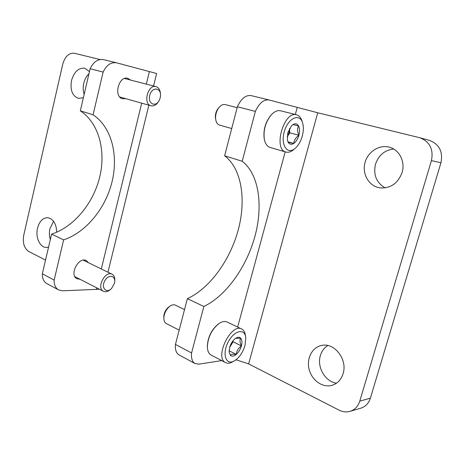 <?xml version="1.0" encoding="UTF-8"?>
<svg xmlns="http://www.w3.org/2000/svg" width="465" height="465" viewBox="0 0 465 465"><rect width="100%" height="100%" fill="white"/><g stroke="black" fill="none" stroke-linecap="round" stroke-linejoin="round"><path stroke-width="0.7" d="M317.74 112.768L419.767 137.721C429.782 141.616 433.671 149.248 431.427 160.605L359.776 401.138C358.067 406.41 354.83 409.816 350.058 411.351C346.39 412.368 342.717 411.961 339.037 410.118L248.63 363.903L317.74 112.768L269.003 99.958C263.725 99.295 259.179 103.108 255.361 111.402L242.195 161.262C258.889 174.102 263.33 205.274 254.989 236.104C246.63 266.957 226.176 295.85 203.844 306.481L187.378 298.658C209.785 288.428 230.158 260.115 238.289 229.727C246.398 199.369 241.591 168.574 224.618 155.787L237.4 106.764L255.361 111.402M235.999 359.782L248.63 363.903M221.712 360.596L198.886 364.165L194.905 363.485C192.196 361.7 191.08 358.195 191.568 352.97L203.844 306.481M350.058 411.351L360.788 408.194C365.502 406.677 368.704 403.341 370.384 398.174L440.93 162.797C443.133 151.683 439.297 144.214 429.416 140.384L419.767 137.721M224.618 155.787L242.195 161.262M191.568 352.97L175.445 344.42L187.378 298.658M251.199 95.621L251.054 95.587C245.718 94.895 241.166 98.621 237.4 106.764M175.445 344.42C175.009 349.575 176.159 353.051 178.909 354.853L179.321 355.08M393.64 148.998C384.631 150.137 378.58 155.229 375.482 164.279C373.18 174.892 376.406 182.762 385.165 187.877M327.819 345.536C324.192 347.779 321.704 351.127 320.368 355.586C316.706 367.025 325.204 381.823 336.544 383.16M402.08 172.532C397.918 183.448 390.53 188.558 379.917 187.872C369.361 186.355 362.258 174.834 364.74 163.721C367.036 152.572 378.394 144.51 388.792 147.05C399.011 149.184 405.561 161.512 402.08 172.532M343.1 373.662C341.037 380.015 337.125 383.962 331.353 385.502C321.908 387.793 311.358 379.707 308.993 368.786C306.464 357.893 312.596 346.785 322.106 345.356C334.719 342.67 347.727 359.759 343.1 373.662M288.19 142.284L287.422 140.273L287.759 132.821L291.602 125.719L292.997 124.585L298.553 125.905C297.187 128.636 297.304 131.764 298.908 135.286C295.734 137.564 294.025 140.279 293.775 143.429L288.19 142.284C289.585 144.464 291.445 144.847 293.775 143.429C296.095 141.773 297.803 139.064 298.908 135.286C299.873 131.473 299.756 128.346 298.553 125.905C297.211 123.661 295.356 123.219 292.997 124.585M302.297 136.036C300.867 141.046 298.658 144.999 295.676 147.882C287.783 155.63 280.238 145.394 284.318 131.583C288.149 117.68 300.146 112.67 302.744 123.388C303.686 127.114 303.535 131.333 302.297 136.036M294.653 148.754L294.153 149.178C291.288 151.788 288.538 152.741 285.905 152.043C272.862 149.387 283.917 110.554 296.6 114.814C299.239 115.564 301.082 117.79 302.134 121.505L302.302 122.039M285.905 152.043L270.113 147.469C267.224 146.527 265.306 143.848 264.353 139.448C263.161 130.287 265.498 122.063 271.345 114.768C274.495 111.455 277.564 110.124 280.558 110.78L296.6 114.814M264.533 140.261L264.242 139.018C263.085 130.136 265.346 122.156 271.025 115.088L271.897 114.192M231.727 128.532L219.556 125.102C217.382 124.364 216.08 122.324 215.644 118.97C215.353 114.925 216.37 111.234 218.695 107.892C220.788 105.212 222.962 104.114 225.217 104.584L237.162 107.682M215.655 119.081L215.417 117.726C215.179 114.489 215.993 111.53 217.858 108.851L218.742 107.828M289.561 128.433L288.98 132.792L287.207 136.838L289.759 132.816L289.567 128.427M287.986 141.808L293.775 143.429M289.759 132.816L298.908 135.286M230.378 355.312L229.106 351.959L229.605 347.547C230.657 343.943 232.395 341.072 234.825 338.933L235.9 338.148C237.906 336.968 239.51 336.986 240.713 338.195C239.597 340.101 239.83 342.676 241.411 345.919C238.376 348.053 236.673 350.889 236.296 354.423C233 354.034 231.029 354.324 230.378 355.312C231.913 356.678 233.889 356.382 236.296 354.423C238.673 352.278 240.382 349.442 241.411 345.919C242.3 342.414 242.067 339.839 240.713 338.195L235.604 338.34M245.008 345.425C242.846 352.499 239.336 357.626 234.488 360.805C226.211 365.92 221.869 354.516 227.931 342.525C233.773 330.423 244.979 327.738 245.793 337.759L245.008 345.425M234.04 361.055L232.68 361.805C229.879 363.398 227.449 363.636 225.397 362.52C214.191 357.201 231.442 322.367 241.841 329.092C243.875 330.226 245.078 332.446 245.462 335.765L245.543 336.247M211.377 355.202L210.988 354.998C208.773 353.656 207.564 351.04 207.355 347.157C207.791 337.282 211.726 329.371 219.149 323.419C222.27 321.408 224.984 320.966 227.28 322.106L241.509 328.935M207.407 347.983L207.309 346.692C207.727 337.119 211.54 329.447 218.742 323.675L219.323 323.309M166.441 323.611L166.208 323.495C164.569 322.495 163.785 320.565 163.854 317.717C164.279 313.143 166.185 309.382 169.58 306.435C171.794 304.773 173.765 304.36 175.479 305.191L184.524 309.603M163.849 317.63L163.808 316.328C164.151 312.66 165.68 309.644 168.4 307.289L168.946 306.894M232.361 341.665L230.541 345.983L233.087 341.781L232.994 340.822M229.611 347.518L230.541 345.983L229.687 347.245M229.088 350.761L236.296 354.423M233.087 341.781L241.411 345.919M45.541 260.08L28.801 251.524C24.186 248.333 22.5 242.904 23.738 235.244L62.734 64.234C65.03 56.439 68.901 52.778 74.33 53.248L100.051 59.537M103.131 72.087L90.134 68.733L80.323 110.827L93.07 114.797L103.131 72.087C106.491 65.077 110.966 61.985 116.552 62.816L156.629 73.505L153.566 86.013M93.07 114.797C111.443 126.992 118.581 154.81 112.094 181.565C105.602 208.349 86.112 232.401 63.629 239.847L54.155 280.081C54.016 284.69 55.422 287.934 58.375 289.805L62.577 290.811L99.452 289.242M63.629 239.847L51.592 234.122L42.338 273.815C42.228 278.372 43.652 281.587 46.61 283.458L47.052 283.697M54.155 280.081L42.338 273.815M80.044 279.285L76.899 278.715C68.913 274.879 78.864 256.087 86.42 260.667L88.484 262.702M125.713 98.661L122.475 98.737C113.291 96.703 118.784 75.44 127.782 78.335L130.537 80.044M51.592 234.122C74.034 226.932 93.407 203.281 99.754 176.857C106.09 150.451 98.766 122.94 80.323 110.827M103.66 59.677L103.503 59.636C97.912 58.793 93.453 61.828 90.134 68.733M53.597 221.288L49.947 228.641C49.116 232.413 49.232 236.069 50.313 239.615M88.954 73.796C86.438 76.19 84.7 79.358 83.741 83.305C82.863 87.275 83.003 90.954 84.165 94.343M48.558 247.13L46.384 247.456C39.949 247.63 35.241 237.179 37.526 228.158C39.38 221.392 42.728 217.893 47.57 217.678C53.219 218.719 56.277 223.56 56.747 232.198M83.38 97.708L78.492 98.382C72.331 96.034 70.006 90.082 71.511 80.532C74.121 71.749 78.55 67.646 84.787 68.221L89.466 71.598M114.733 281.354C115.134 277.907 114.28 275.547 112.175 274.274C105.386 270.113 96.133 287.794 103.335 291.235C105.665 292.328 108.153 291.636 110.809 289.154M114.454 283.255L114.57 282.732C116.128 275.396 108.269 273.914 104.66 281.017C100.888 288.038 106.52 293.868 111.612 288.416L114.454 283.255M160.495 94.331C160.332 90.181 158.85 87.623 156.048 86.659C147.934 84.02 142.685 103.968 150.986 105.782C153.886 106.375 156.432 104.916 158.623 101.399M160.187 97.83L160.477 96.121C161.431 87.391 152.014 86.438 149.777 95.209C147.399 103.928 155.984 107.88 159.478 99.865L160.187 97.83M431.427 160.605L440.93 162.797M359.776 401.138L370.384 398.174M237.644 327.075L285.19 151.84M295.322 114.495L297.205 107.549M149.41 71.488L146.33 84.136M141.697 103.16L101.306 268.968M96.714 287.835L96.302 289.521M251.054 95.587L269.003 99.958M178.909 354.853L194.905 363.485M264.242 139.018L264.353 139.448M271.025 115.088L271.345 114.768M215.417 117.726L215.644 118.97M217.858 108.851L218.695 107.892M225.397 362.52L210.988 354.998M207.309 346.692L207.355 347.157M218.742 323.675L219.149 323.419M179.17 330.144L166.208 323.495M163.808 316.328L163.854 317.717M168.4 307.289L169.58 306.435M148.87 105.183L107.956 272.217M58.375 289.805L46.61 283.458M116.552 62.816L103.503 59.636M74.882 276.634L103.335 291.235M83.287 260.168L111.955 274.17M119.778 96.987L150.986 105.782M124.556 78.492L156.048 86.659"/></g></svg>
